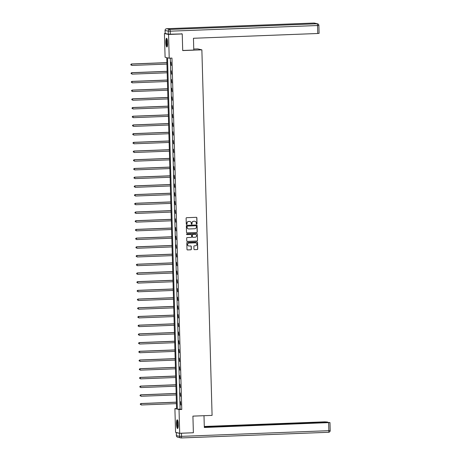 <?xml version="1.0" encoding="UTF-8"?>
<svg xmlns="http://www.w3.org/2000/svg" width="461" height="461" viewBox="0 0 461 461"><rect width="100%" height="100%" fill="white"/><g stroke="black" fill="none" stroke-linecap="round" stroke-linejoin="round"><path stroke-width="0.69" d="M196.519 224.04A0.386 0.375 102.8 0 0 197.031 223.671L196.87 217.851A0.547 0.536 102.8 0 0 196.317 217.321L186.642 217.696A0.547 0.536 102.8 0 0 186.117 218.26L186.284 224.081A0.386 0.375 102.8 0 0 186.67 224.449A0.386 0.375 102.8 0 0 187.033 224.052L187.016 223.303A1.758 1.717 102.8 0 1 188.687 221.482L189.494 221.453A1.758 1.717 102.8 0 1 191.263 223.136L191.28 223.89A0.386 0.375 102.8 0 0 191.667 224.259A0.386 0.375 102.8 0 0 192.035 223.862L192.012 223.107A1.758 1.717 102.8 0 1 193.683 221.292L194.49 221.257A1.758 1.717 102.8 0 1 196.259 222.945L196.282 223.7A0.386 0.375 102.8 0 0 196.922 223.643L196.761 217.823A0.547 0.536 102.8 0 0 196.398 217.327M186.521 224.426A0.386 0.375 102.8 0 0 186.924 224.029L187.016 223.303M191.517 224.236A0.386 0.375 102.8 0 0 191.92 223.839L192.012 223.107M176.517 423.959A4.362 0.864 87.8 0 1 177.22 419.798A4.362 0.864 87.8 0 1 178.257 424.356A4.362 0.864 87.8 0 1 177.554 428.517A4.362 0.864 87.8 0 1 176.517 423.959M165.862 42.452A4.362 0.864 87.8 0 1 166.565 38.292A4.362 0.864 87.8 0 1 167.602 42.85A4.362 0.864 87.8 0 1 166.899 47.01A4.362 0.864 87.8 0 1 165.862 42.452M193.948 249.136A0.547 0.536 102.8 0 0 194.502 249.666L197.216 249.562A0.547 0.536 102.8 0 0 197.74 248.992L197.562 242.526A0.547 0.536 102.8 0 0 197.008 242.002L187.333 242.371A0.547 0.536 102.8 0 0 186.809 242.941L186.987 249.407A0.547 0.536 102.8 0 0 187.541 249.931L190.819 249.804A0.547 0.536 102.8 0 0 191.344 249.24L191.269 246.474A0.547 0.536 102.8 0 0 190.716 245.944L189.085 246.007A1.469 1.435 102.8 0 1 187.615 244.411A1.469 1.435 102.8 0 1 189.004 243.074L195.378 242.832A1.469 1.435 102.8 0 1 196.847 244.428A1.469 1.435 102.8 0 1 195.458 245.759L194.398 245.805A0.547 0.536 102.8 0 0 193.874 246.37L193.948 249.136M181.461 33.762L182.239 33.941L182.706 50.572L201.872 49.84L212.083 415.384L192.917 416.122L193.378 432.752L179.692 433.277L175.566 432.337L174.903 408.619L176.575 408.999L166.761 57.631L165.09 57.25L164.427 33.532L168.553 34.471L169.216 58.19L167.539 57.809L177.358 409.178L179.029 409.558L179.692 433.277M182.239 33.941L168.553 34.471M170.293 58.144L180.095 409.074L181.767 409.454L171.953 58.08L169.216 58.19M181.767 409.454L179.029 409.558M196.743 232.523A0.547 0.536 102.8 0 0 197.262 231.958L197.083 225.492A0.547 0.536 102.8 0 0 196.53 224.962L186.855 225.337A0.547 0.536 102.8 0 0 186.336 225.902L186.515 232.367A0.547 0.536 102.8 0 0 187.068 232.897L196.628 232.5A0.547 0.536 102.8 0 0 197.152 231.929L196.974 225.464A0.547 0.536 102.8 0 0 196.611 224.968M197.32 234.009L197.504 240.475A0.547 0.536 102.8 0 1 196.98 241.04L187.304 241.414A0.547 0.536 102.8 0 1 186.751 240.884L186.676 238.118A0.547 0.536 102.8 0 1 187.195 237.553L191.119 237.403A0.547 0.536 102.8 0 0 191.643 236.833L191.592 234.995A0.547 0.536 102.8 0 0 191.038 234.47L186.953 234.626A0.386 0.375 102.8 0 1 186.567 234.211A0.386 0.375 102.8 0 1 186.93 233.86L196.766 233.485A0.547 0.536 102.8 0 1 197.32 234.009L197.504 240.475M201.872 49.84L197.746 48.901L193.753 49.05M170.985 62.079L171.354 65.491L170.985 62.079M171.227 70.781L171.596 74.192L171.227 70.781M171.469 79.488L171.844 82.899L171.469 79.488M171.711 88.195L172.086 91.606L171.711 88.195M171.953 96.902L172.328 100.314L171.953 96.902M172.201 105.609L172.57 109.021L172.201 105.609M172.443 114.311L172.812 117.728L172.443 114.311M172.685 123.018L173.059 126.429L172.685 123.018M172.927 131.725L173.301 135.136L172.927 131.725M173.169 140.432L173.543 143.844L173.169 140.432M173.417 149.139L173.785 152.551L173.417 149.139M173.659 157.846L174.028 161.258L173.659 157.846M173.901 166.548L174.275 169.965L173.901 166.548M174.143 175.255L174.517 178.666L174.143 175.255M174.385 183.962L174.759 187.373L174.385 183.962M174.633 192.669L175.001 196.081L174.633 192.669M174.875 201.376L175.243 204.788L174.875 201.376M175.117 210.083L175.491 213.495L175.117 210.083M175.359 218.785L175.733 222.196L175.359 218.785M175.601 227.492L175.975 230.903L175.601 227.492M175.848 236.199L176.217 239.611L175.848 236.199M176.09 244.906L176.459 248.318L176.09 244.906M176.333 253.613L176.707 257.025L176.333 253.613M176.575 262.321L176.949 265.732L176.575 262.321M176.817 271.022L177.191 274.433L176.817 271.022M177.064 279.729L177.433 283.14L177.064 279.729M177.306 288.436L177.675 291.848L177.306 288.436M177.548 297.143L177.923 300.555L177.548 297.143M177.79 305.85L178.165 309.262L177.79 305.85M178.032 314.552L178.407 317.969L178.032 314.552M178.28 323.259L178.649 326.67L178.28 323.259M178.522 331.966L178.891 335.377L178.522 331.966M178.764 340.673L179.139 344.085L178.764 340.673M179.006 349.38L179.381 352.792L179.006 349.38M179.248 358.088L179.623 361.499L179.248 358.088M179.496 366.789L179.865 370.206L179.496 366.789M179.738 375.496L180.107 378.907L179.738 375.496M179.98 384.203L180.355 387.615L179.98 384.203M180.222 392.91L180.597 396.322L180.222 392.91M180.47 401.617L180.839 405.029L180.47 401.617M165.326 33.497L164.427 33.532M176.563 408.555L174.903 408.619M180.095 409.074L177.358 409.178M194.87 221.286A1.758 1.717 102.8 0 0 194.381 221.234L194.49 221.257M191.903 223.084A1.758 1.717 102.8 0 1 193.574 221.263L194.381 221.234M189.874 221.482A1.758 1.717 102.8 0 0 189.379 221.424L189.494 221.453M186.901 223.274A1.758 1.717 102.8 0 1 188.572 221.459L189.379 221.424M186.872 232.868A0.547 0.536 102.8 0 0 186.953 232.868L196.628 232.5M195.85 225.729L187.356 226.057A0.386 0.375 102.8 0 0 186.993 226.455L187.126 227.273A1.758 1.717 102.8 0 0 188.895 228.961L194.698 228.737A1.758 1.717 102.8 0 0 196.369 226.916L196.346 226.12A0.386 0.375 102.8 0 0 195.85 225.729L196.058 225.763M196 225.752A0.386 0.375 102.8 0 0 195.948 225.734L187.466 226.08A0.386 0.375 102.8 0 0 187.103 226.478L187.126 227.273M187.016 227.244A1.758 1.717 102.8 0 0 188.399 228.904M187.114 241.385A0.547 0.536 102.8 0 0 187.195 241.391L196.87 241.017A0.547 0.536 102.8 0 0 197.389 240.446M191.119 234.476A0.547 0.536 102.8 0 0 190.929 234.447L186.953 234.626M195.193 237.242A1.469 1.435 102.8 0 0 195.476 234.349A1.469 1.435 102.8 0 0 195.112 234.315L192.865 234.401A0.547 0.536 102.8 0 0 192.346 234.966L192.398 236.804A0.547 0.536 102.8 0 0 192.946 237.329L195.193 237.242M195.424 234.338A1.469 1.435 102.8 0 0 194.997 234.286L195.112 234.315M192.756 237.3A0.547 0.536 102.8 0 1 192.283 236.775L192.231 234.943A0.547 0.536 102.8 0 1 192.756 234.372L194.997 234.286M197.21 233.986A0.547 0.536 102.8 0 0 196.847 233.485M195.683 242.855A1.469 1.435 102.8 0 0 195.262 242.803L195.378 242.832M188.664 245.961A1.469 1.435 102.8 0 1 188.895 243.051L195.262 242.803M187.35 249.902A0.547 0.536 102.8 0 0 187.431 249.908L190.71 249.781A0.547 0.536 102.8 0 0 191.234 249.211L191.154 246.445A0.547 0.536 102.8 0 0 190.796 245.949M194.311 249.637A0.547 0.536 102.8 0 0 194.392 249.637L197.106 249.534A0.547 0.536 102.8 0 0 197.631 248.969L197.446 242.503A0.547 0.536 102.8 0 0 197.089 242.002M166.899 62.621L131.425 63.981L131.742 65.439L166.94 64.091M166.899 62.69L131.702 64.044L130.809 64.448L130.936 65.03L130.918 64.471M130.809 64.448L131.425 63.981M167.308 46.405A3.774 0.749 87.8 0 1 166.571 44.371A3.774 0.749 87.8 0 1 167.015 38.862M167.141 39.243A3.492 0.692 -92.2 0 0 166.888 44.227A3.492 0.692 -92.2 0 0 167.401 46.014M166.801 38.442A4.333 0.859 -92.2 0 0 166.479 44.625A4.333 0.859 -92.2 0 0 167.124 46.843M177.963 427.912A3.774 0.749 87.8 0 1 177.226 425.878A3.774 0.749 87.8 0 1 177.675 420.369M177.802 420.755A3.492 0.692 -92.2 0 0 177.543 425.739A3.492 0.692 -92.2 0 0 178.061 427.52M177.456 419.948A4.333 0.859 -92.2 0 0 177.139 426.131A4.333 0.859 -92.2 0 0 177.779 428.35M182.7 50.48L193.781 50.053L193.453 38.275L317.756 33.497L317.537 25.516L170.23 31.181L170.311 34.195L182.089 33.907M165.182 33.463L168.334 34.183L168.253 31.169L165.096 30.449L165.176 33.428M319.064 33.359L317.756 33.497M170.311 34.195L168.334 34.183M192.917 416.133L203.935 415.695M203.993 415.713L204.321 427.485L329.938 422.57L327.114 422.362L244.215 425.78M204.315 427.312L244.209 425.641M179.485 433.323L176.327 432.608L176.413 435.622L179.571 436.337L179.485 433.323L192.756 432.775M326.325 422.397L327.627 422.046L324.803 421.838L204.292 426.471M242.763 425.831L242.751 425.307L242.227 425.186L204.298 426.644M242.751 425.307L244.733 425.543M326.319 422.184L244.728 425.319M242.244 425.855L242.227 425.186M167.141 71.322L131.667 72.688L131.984 74.146L167.182 72.792M167.147 71.397L131.944 72.752L131.051 73.155L131.178 73.737L131.16 73.178M131.051 73.155L131.667 72.688M167.389 80.03L131.909 81.395L132.226 82.853L167.429 81.499M167.389 80.105L132.186 81.459L131.293 81.862L131.42 82.444L131.402 81.885M131.293 81.862L131.909 81.395M167.631 88.737L132.151 90.102L132.468 91.56L167.671 90.206M167.631 88.812L132.434 90.166L131.535 90.563L131.662 91.151L131.65 90.592M131.535 90.563L132.151 90.102M167.873 97.444L132.393 98.81L132.71 100.268L167.913 98.913M167.873 97.519L132.676 98.873L131.777 99.271L131.904 99.853L131.892 99.299M131.777 99.271L132.393 98.81M168.115 106.151L132.641 107.511L132.958 108.969L168.156 107.62M168.121 106.226L132.918 107.574L132.025 107.978L132.151 108.56L132.134 108.001M132.025 107.978L132.641 107.511M168.357 114.858L132.883 116.218L133.2 117.676L168.398 116.328M168.363 114.927L133.16 116.281L132.267 116.685L132.393 117.267L132.376 116.708M132.267 116.685L132.883 116.218M168.605 123.56L133.125 124.925L133.442 126.383L168.645 125.029M168.605 123.634L133.402 124.989L132.509 125.392L132.635 125.974L132.618 125.415M132.509 125.392L133.125 124.925M168.847 132.267L133.367 133.632L133.684 135.09L168.887 133.736M168.847 132.342L133.65 133.696L132.751 134.099L132.877 134.681L132.866 134.122M132.751 134.099L133.367 133.632M169.089 140.974L133.609 142.34L133.932 143.797L169.129 142.443M169.089 141.049L133.892 142.403L132.993 142.801L133.12 143.388L133.108 142.829M132.993 142.801L133.609 142.34M169.331 149.681L133.857 151.041L134.174 152.505L169.371 151.15M169.337 149.756L134.134 151.104L133.241 151.508L133.367 152.09L133.35 151.536M133.241 151.508L133.857 151.041M169.573 158.388L134.099 159.748L134.416 161.206L169.613 159.858M169.579 158.463L134.376 159.811L133.483 160.215L133.609 160.797L133.592 160.238M133.483 160.215L134.099 159.748M169.821 167.095L134.341 168.455L134.658 169.913L169.861 168.559M169.821 167.164L134.618 168.519L133.725 168.922L133.851 169.504L133.834 168.945M133.725 168.922L134.341 168.455M170.063 175.797L134.583 177.162L134.9 178.62L170.103 177.266M170.063 175.871L134.866 177.226L133.967 177.629L134.093 178.211L134.082 177.652M133.967 177.629L134.583 177.162M170.305 184.504L134.825 185.869L135.148 187.327L170.345 185.973M170.305 184.579L135.108 185.933L134.209 186.33L134.335 186.918L134.324 186.359M134.209 186.33L134.825 185.869M170.547 193.211L135.073 194.577L135.39 196.034L170.587 194.68M170.553 193.286L135.35 194.64L134.456 195.038L134.583 195.625L134.566 195.066M134.456 195.038L135.073 194.577M170.789 201.918L135.315 203.278L135.632 204.742L170.829 203.387M170.795 201.993L135.592 203.341L134.698 203.745L134.825 204.327L134.808 203.774M134.698 203.745L135.315 203.278M171.037 210.625L135.557 211.985L135.874 213.443L171.077 212.095M171.037 210.7L135.834 212.048L134.94 212.452L135.067 213.034L135.05 212.475M134.94 212.452L135.557 211.985M171.279 219.327L135.799 220.692L136.116 222.15L171.319 220.796M171.279 219.401L136.081 220.756L135.182 221.159L135.309 221.741L135.298 221.182M135.182 221.159L135.799 220.692M171.521 228.034L136.041 229.399L136.364 230.857L171.561 229.503M171.521 228.109L136.323 229.463L135.425 229.866L135.551 230.448L135.54 229.889M135.425 229.866L136.041 229.399M171.763 236.741L136.289 238.107L136.606 239.564L171.803 238.21M171.769 236.816L136.565 238.17L135.672 238.568L135.799 239.155L135.782 238.596M135.672 238.568L136.289 238.107M172.005 245.448L136.531 246.814L136.848 248.272L172.045 246.917M172.011 245.523L136.808 246.877L135.914 247.275L136.041 247.857L136.024 247.303M135.914 247.275L136.531 246.814M172.253 254.155L136.773 255.515L137.09 256.979L172.293 255.625M172.253 254.23L137.05 255.578L136.156 255.982L136.283 256.564L136.266 256.005M136.156 255.982L136.773 255.515M172.495 262.862L137.015 264.222L137.332 265.68L172.535 264.332M172.495 262.931L137.297 264.286L136.398 264.689L136.525 265.271L136.514 264.712M136.398 264.689L137.015 264.222M172.737 271.564L137.257 272.929L137.58 274.387L172.777 273.033M172.737 271.638L137.539 272.993L136.64 273.396L136.767 273.978L136.756 273.419M136.64 273.396L137.257 272.929M172.979 280.271L137.505 281.636L137.822 283.094L173.019 281.74M172.984 280.346L137.781 281.7L136.888 282.103L137.015 282.685L136.998 282.126M136.888 282.103L137.505 281.636M173.221 288.978L137.747 290.344L138.064 291.801L173.261 290.447M173.227 289.053L138.023 290.407L137.13 290.805L137.257 291.392L137.24 290.833M137.13 290.805L137.747 290.344M173.469 297.685L137.989 299.051L138.306 300.509L173.509 299.154M173.469 297.76L138.265 299.114L137.372 299.512L137.499 300.094L137.482 299.541M137.372 299.512L137.989 299.051M173.711 306.392L138.231 307.752L138.548 309.21L173.751 307.862M173.711 306.467L138.513 307.815L137.614 308.219L137.741 308.801L137.73 308.242M137.614 308.219L138.231 307.752M173.953 315.099L138.473 316.459L138.796 317.917L173.993 316.569M173.953 315.168L138.755 316.523L137.856 316.926L137.983 317.508L137.972 316.949M137.856 316.926L138.473 316.459M174.195 323.801L138.721 325.166L139.038 326.624L174.235 325.27M174.2 323.876L138.997 325.23L138.104 325.633L138.231 326.215L138.214 325.656M138.104 325.633L138.721 325.166M174.437 332.508L138.963 333.873L139.28 335.331L174.477 333.977M174.442 332.583L139.239 333.937L138.346 334.34L138.473 334.922L138.456 334.363M138.346 334.34L138.963 333.873M174.684 341.215L139.205 342.581L139.522 344.039L174.725 342.684M174.684 341.29L139.481 342.644L138.588 343.042L138.715 343.629L138.698 343.07M138.588 343.042L139.205 342.581M174.926 349.922L139.447 351.282L139.764 352.746L174.967 351.391M174.926 349.997L139.729 351.345L138.83 351.749L138.957 352.331L138.945 351.778M138.83 351.749L139.447 351.282M175.168 358.629L139.689 359.989L140.011 361.447L175.209 360.099M175.168 358.704L139.971 360.053L139.072 360.456L139.199 361.038L139.187 360.479M139.072 360.456L139.689 359.989M175.411 367.336L139.937 368.696L140.253 370.154L175.451 368.806M175.416 367.405L140.213 368.76L139.32 369.163L139.447 369.745L139.429 369.186M139.32 369.163L139.937 368.696M175.653 376.038L140.179 377.403L140.496 378.861L175.699 377.507M175.658 376.113L140.455 377.467L139.562 377.87L139.689 378.452L139.671 377.893M139.562 377.87L140.179 377.403M175.9 384.745L140.421 386.111L140.738 387.568L175.941 386.214M175.9 384.82L140.697 386.174L139.804 386.572L139.931 387.159L139.914 386.6M139.804 386.572L140.421 386.111M176.142 393.452L140.663 394.818L140.98 396.276L176.183 394.921M176.142 393.527L140.945 394.881L140.046 395.279L140.173 395.866L140.161 395.308M140.046 395.279L140.663 394.818M176.384 402.159L140.905 403.519L141.227 404.983L176.425 403.629M176.384 402.234L141.187 403.582L140.288 403.986L140.415 404.568L140.403 404.015M140.288 403.986L140.905 403.519M314.419 23.09A1.677 1.677 0 0 0 313.981 23.05A1.677 0.334 -92.2 0 0 313.964 23.056A1.677 0.334 -92.2 0 1 313.999 23.05L166.692 28.715L169.85 29.429L317.151 23.77L313.999 23.05A1.677 1.642 -77.2 0 1 314.419 23.09L317.571 23.805A1.677 1.642 102.8 0 0 317.151 23.77A1.677 0.334 -92.2 0 1 317.537 25.516L318.845 25.378A1.677 1.642 102.8 0 0 317.571 23.805A1.677 1.677 0 0 1 318.874 25.395L319.098 33.376M313.981 23.05L166.675 28.709A1.677 1.677 0 0 0 165.061 30.432L165.096 30.449A1.677 1.642 102.8 0 1 166.692 28.715A1.677 0.334 -92.2 0 0 166.675 28.709A1.677 0.334 -92.2 0 0 166.657 28.715M170.23 31.181A1.677 0.334 -92.2 0 0 169.85 29.429A1.677 1.642 -77.2 0 0 168.253 31.169L170.23 31.181M330.162 430.551L328.854 430.689A1.677 0.334 -92.2 0 1 328.584 432.291A1.677 0.334 -92.2 0 1 328.566 432.285L181.294 437.944A1.677 0.334 -92.2 0 0 181.548 436.348L328.854 430.689L328.63 422.708M181.461 433.334L181.548 436.348L179.571 436.337A1.677 1.642 -77.2 0 0 180.839 437.91A1.677 1.677 0 0 0 181.277 437.95A1.677 0.334 -92.2 0 1 181.259 437.95A1.677 1.642 -77.2 0 1 180.839 437.91L177.687 437.195A1.677 1.642 102.8 0 1 176.413 435.622L176.413 435.587M165.061 30.432L165.147 33.446M329.972 422.587L330.191 430.568A1.677 1.677 0 0 1 328.584 432.291L181.277 437.95M176.298 432.591L176.379 435.605A1.677 1.677 0 0 0 177.687 437.195"/></g></svg>

